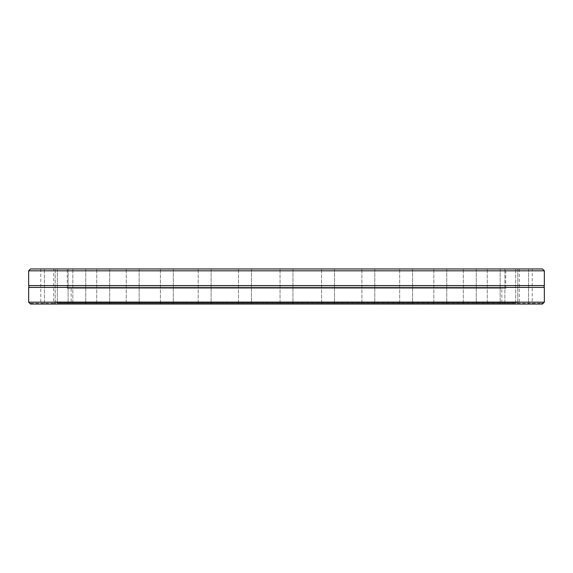 <?xml version="1.0" encoding="UTF-8"?>
<svg xmlns="http://www.w3.org/2000/svg" width="573" height="573" viewBox="0 0 573 573"><rect width="100%" height="100%" fill="white"/><g stroke="black" fill="none" stroke-linecap="round" stroke-linejoin="round"><path stroke-width="0.43" stroke-dasharray="2.87 2.15" d="M28.65 287.424L544.35 287.424M334.51 268.966L334.51 304.034L321.589 304.034L334.51 304.034L321.589 304.034L334.51 304.034L334.51 268.966L321.589 268.966L321.589 304.034L321.589 268.966L334.51 268.966M374.792 268.966L374.792 304.034L361.878 304.034L374.792 304.034L361.878 304.034L374.792 304.034L374.792 268.966L361.878 268.966L361.878 304.034L361.878 268.966L374.792 268.966M412.596 268.966L412.596 304.034L399.675 304.034L412.596 304.034L399.675 304.034L412.596 304.034L412.596 268.966L399.675 268.966L399.675 304.034L399.675 268.966L412.596 268.966M446.761 268.966L446.761 304.034L433.84 304.034L446.761 304.034L433.84 304.034L446.761 304.034L446.761 268.966L433.84 268.966L433.84 304.034L433.84 268.966L446.761 268.966M476.249 268.966L476.249 304.034L463.328 304.034L476.249 304.034L463.328 304.034L476.249 304.034L476.249 268.966L463.328 268.966L463.328 304.034L463.328 268.966L476.249 268.966M500.172 268.966L500.172 304.034L487.251 304.034L500.172 304.034L487.251 304.034L500.172 304.034L500.172 268.966L487.251 268.966L487.251 304.034L487.251 268.966L500.172 268.966M517.799 268.966L517.799 304.034L504.877 304.034L517.799 304.034L504.877 304.034L517.799 304.034L517.799 268.966L504.877 268.966L504.877 304.034L504.877 268.966L517.799 268.966M528.593 268.966L528.593 304.034L515.671 304.034L528.593 304.034L515.671 304.034L528.593 304.034L528.593 268.966L515.671 268.966L515.671 304.034L515.671 268.966L528.593 268.966M532.231 268.966L519.31 268.966L532.231 268.966L532.231 304.034L519.31 304.034L532.231 304.034M519.31 268.966L519.31 304.034M292.961 268.966L292.961 304.034L280.039 304.034L292.961 304.034L280.039 304.034L292.961 304.034L292.961 268.966L280.039 268.966L280.039 304.034L280.039 268.966L292.961 268.966M251.411 268.966L251.411 304.034L238.49 304.034L251.411 304.034L238.49 304.034L251.411 304.034L251.411 268.966L238.49 268.966L238.49 304.034L238.49 268.966L251.411 268.966M211.122 268.966L211.122 304.034L198.208 304.034L211.122 304.034L198.208 304.034L211.122 304.034L211.122 268.966L198.208 268.966L198.208 304.034L198.208 268.966L211.122 268.966M173.325 268.966L173.325 304.034L160.404 304.034L173.325 304.034L160.404 304.034L173.325 304.034L173.325 268.966L160.404 268.966L160.404 304.034L160.404 268.966L173.325 268.966M139.16 268.966L139.16 304.034L126.239 304.034L139.16 304.034L126.239 304.034L139.16 304.034L139.16 268.966L126.239 268.966L126.239 304.034L126.239 268.966L139.16 268.966M109.672 268.966L109.672 304.034L96.751 304.034L109.672 304.034L96.751 304.034L109.672 304.034L109.672 268.966L96.751 268.966L96.751 304.034L96.751 268.966L109.672 268.966M85.749 268.966L85.749 304.034L72.828 304.034L85.749 304.034L72.828 304.034L85.749 304.034L85.749 268.966L72.828 268.966L72.828 304.034L72.828 268.966L85.749 268.966M68.123 268.966L68.123 304.034L55.201 304.034L68.123 304.034L55.201 304.034L68.123 304.034L68.123 268.966L55.201 268.966L55.201 304.034L55.201 268.966L68.123 268.966M57.329 268.966L57.329 304.034L44.408 304.034L57.329 304.034L44.408 304.034L57.329 304.034L57.329 268.966L44.408 268.966L44.408 304.034L44.408 268.966L57.329 268.966M53.69 268.966L40.769 268.966L53.69 268.966L53.69 304.034L40.769 304.034L53.69 304.034M40.769 268.966L40.769 304.034M514.511 302.558L58.489 302.558L514.511 302.558L514.561 303.138L58.439 303.138L514.683 303.246L518.357 301.921L54.643 301.921L54.643 304.034L55.402 304.034L55.524 303.296L55.66 304.034L541.399 304.034L54.643 304.034M58.489 302.558L58.317 303.246L514.683 303.246L58.317 303.246L54.643 301.921L518.357 301.921L518.357 304.034M544.35 285.576L28.65 285.576M67.285 288.405L505.715 288.405L67.285 288.405L67.285 268.966L505.715 268.966L67.285 268.966M505.715 288.405L505.715 268.966M71.167 302.558L501.833 302.558L71.167 302.558L71.167 288.405L501.833 288.405L71.167 288.405M501.833 302.558L501.833 288.405M55.66 304.034L542.502 304.034M30.498 304.034L55.402 304.034M28.65 302.186L544.35 302.186M28.65 270.814L544.35 270.814M30.498 268.966L542.502 268.966M31.601 304.034C30.57 303.088 30.484 303.088 31.343 304.034C30.484 303.088 30.57 303.088 31.601 304.034M517.34 304.034L517.476 303.296L517.598 304.034M514.726 303.239L58.274 303.239L514.726 303.239M517.476 303.296L542.266 303.296M30.734 303.296L55.524 303.296"/><path stroke-width="0.86" d="M544.35 302.186L28.65 302.186L30.498 304.034L541.399 304.034C542.43 303.088 542.516 303.088 541.657 304.034L541.399 304.034C542.43 303.088 542.516 303.088 541.657 304.034L542.502 304.034L544.35 302.186L544.35 287.424L28.65 287.424A1.848 1.848 0 0 0 28.65 285.576L544.35 285.576L544.35 270.814L28.65 270.814L30.498 268.966L542.502 268.966L544.35 270.814M544.35 287.424A1.848 1.848 0 0 1 544.35 285.576M28.65 285.576L28.65 270.814M28.65 302.186L28.65 287.424"/></g></svg>

